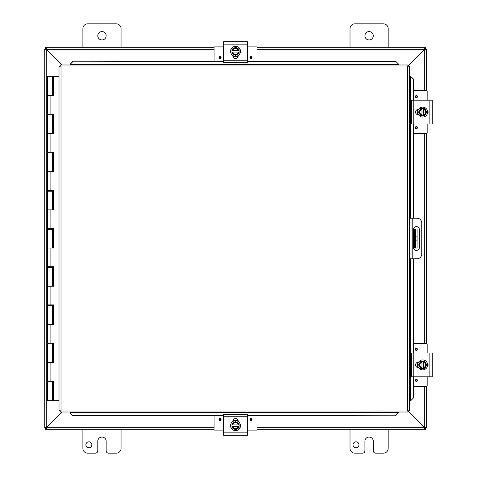 <?xml version="1.0" encoding="UTF-8"?>
<svg xmlns="http://www.w3.org/2000/svg" width="477" height="477" viewBox="0 0 477 477"><rect width="100%" height="100%" fill="white"/><g stroke="black" fill="none" stroke-linecap="round" stroke-linejoin="round"><path stroke-width="0.72" d="M388.177 429.3L388.177 448.38A4.77 4.77 0 0 1 383.407 453.15L375.661 453.15A2.385 2.385 0 0 1 373.276 450.765L373.276 441.225A4.18 4.18 0 0 0 369.097 437.045A4.18 4.18 0 0 0 364.917 441.225L364.917 450.765A2.385 2.385 0 0 1 362.532 453.15L354.787 453.15A4.77 4.77 0 0 1 350.017 448.38L350.017 429.3M358.972 444.791A2.987 2.987 0 0 1 355.985 447.778A2.987 2.987 0 0 1 353.004 444.791A2.987 2.987 0 0 1 355.985 441.809A2.987 2.987 0 0 1 358.972 444.791M106.156 35.775A4.18 4.18 0 0 1 101.977 39.955A4.18 4.18 0 0 1 97.797 35.775A4.18 4.18 0 0 1 101.977 31.595A4.18 4.18 0 0 1 106.156 35.775M82.897 47.7L82.897 28.62A4.77 4.77 0 0 1 87.667 23.85L116.287 23.85A4.77 4.77 0 0 1 121.057 28.62L121.057 47.7M121.057 429.3L121.057 448.38A4.77 4.77 0 0 1 116.287 453.15L108.541 453.15A2.385 2.385 0 0 1 106.156 450.765L106.156 441.225A4.18 4.18 0 0 0 101.977 437.045A4.18 4.18 0 0 0 97.797 441.225L97.797 450.765A2.385 2.385 0 0 1 95.412 453.15L87.667 453.15A4.77 4.77 0 0 1 82.897 448.38L82.897 429.3M91.852 444.791A2.987 2.987 0 0 1 88.865 447.778A2.987 2.987 0 0 1 85.884 444.791A2.987 2.987 0 0 1 88.865 441.809A2.987 2.987 0 0 1 91.852 444.791M415.682 228.96L415.682 236.115L417.089 236.115L417.089 228.96L413.47 228.96M415.682 240.885L415.682 248.04L417.089 248.04L417.089 240.885L415.682 240.885L415.682 236.115M413.47 248.04L415.682 248.04M417.089 236.115L417.089 240.885M373.276 35.775A4.18 4.18 0 0 1 369.097 39.955A4.18 4.18 0 0 1 364.917 35.775A4.18 4.18 0 0 1 369.097 31.595A4.18 4.18 0 0 1 373.276 35.775M350.017 47.7L350.017 28.62A4.77 4.77 0 0 1 354.787 23.85L383.407 23.85A4.77 4.77 0 0 1 388.177 28.62L388.177 47.7M61.813 412.009L46.746 427.082L44.737 427.678L44.737 49.322L46.746 49.918L61.813 64.991M62.237 64.991L46.955 49.709L46.358 47.7L214.072 47.7M407.984 66.261L424.327 49.918L426.337 49.322L426.337 90.63M407.984 411.162L424.119 427.291L424.715 429.3L257.002 429.3M46.15 427.678L44.737 427.791L46.15 427.678L46.746 427.082L46.746 49.918L46.15 49.322L44.737 49.322L46.15 49.322M426.337 386.37L426.337 427.678L424.327 427.082L407.984 410.739M424.327 386.37L424.327 427.082L424.924 427.678L426.337 427.678L424.924 427.678M424.924 49.322L426.337 49.322L424.924 49.322L424.327 49.918L424.327 90.63M426.337 133.56L426.337 343.44M214.072 429.3L46.358 429.3L46.955 427.291L62.237 412.009M214.072 427.291L46.955 427.291L46.358 427.887L46.358 429.3L45.44 429.3L45.44 427.887L46.358 427.887M424.715 427.887L425.627 427.887L425.627 429.3L424.715 429.3L424.715 427.887L424.119 427.291L257.002 427.291M257.002 47.7L424.715 47.7L424.119 49.709L407.984 65.838M257.002 49.709L424.119 49.709L424.715 49.113L424.715 47.7L425.627 47.7L425.627 49.113L424.715 49.113M46.358 49.113L45.44 49.113L45.44 47.7L46.358 47.7L46.358 49.113L46.955 49.709L214.072 49.709M416.391 250.419A2.981 2.981 0 0 1 413.41 247.438L413.41 229.562A2.981 2.981 0 0 1 416.391 226.581A2.981 2.981 0 0 1 419.372 229.562L419.372 247.438A2.981 2.981 0 0 1 416.391 250.419M409.606 258.772L416.981 258.772A4.77 4.77 0 0 0 421.751 254.002L421.751 222.997A4.77 4.77 0 0 0 416.981 218.227L409.606 218.227M409.606 222.997L411.019 222.997L411.019 218.227M411.019 258.772L411.019 254.002L409.606 254.002M411.019 222.997L411.019 254.002M70.179 412.981L73.041 415.801L70.179 412.981M70.179 412.736L70.179 412.009M73.041 415.556L223.612 415.556M247.462 415.556L395.582 415.801L398.444 412.736L395.582 415.556M398.444 412.736L398.444 412.009M410.584 400.847L413.404 397.985L410.584 400.847M410.339 400.847L409.606 400.847M413.154 397.985L413.154 376.83M413.154 352.98L413.154 258.772M413.154 218.227L413.154 124.02M413.154 100.17L413.404 79.015L410.339 76.153L413.154 79.015M410.339 76.153L409.606 76.153M398.444 64.019L395.582 61.199L398.444 64.019M398.444 64.264L398.444 64.991M395.582 61.444L247.462 61.444M223.612 61.444L73.041 61.199L70.179 64.264L73.041 61.444M70.179 64.264L70.179 64.991M413.404 397.985L413.404 376.83M413.404 352.98L413.404 258.772M413.404 218.227L413.404 124.02M413.404 100.17L413.404 79.015M73.041 415.801L223.612 415.801M247.462 415.801L395.582 415.801M395.582 61.199L247.462 61.199M223.612 61.199L73.041 61.199M60.639 64.991L61.02 67.001L60.639 64.991L407.984 64.991L407.602 67.001L407.984 64.991M60.698 411.943L61.02 409.999L407.602 409.999L407.602 67.001L409.606 66.613L409.606 410.387L407.602 409.999L407.984 412.009L60.639 412.009L61.02 409.999L59.011 410.387L61.02 409.999L60.639 412.009M59.076 66.679L61.02 67.001L59.011 66.613L61.02 67.001L61.02 409.999L59.076 410.321M409.546 66.679L407.602 67.001L409.606 66.613M409.546 410.321L407.602 409.999L407.984 412.009M59.011 410.387L59.011 66.613M407.602 409.999L409.606 410.387M53.311 381.218L53.311 381.982L47.497 381.982L47.497 400.68L53.406 400.68L53.406 381.218M53.311 114.098L53.311 114.862L47.497 114.862L47.497 133.56L52.267 133.56L52.255 114.098M52.589 95.4L52.589 76.32L53.513 76.32L53.513 95.4L47.497 95.4L47.497 76.32L52.464 76.32L52.464 95.4M50.091 95.4L50.091 114.098L47.497 114.098L47.497 95.4L52.267 95.4L52.267 76.32M53.311 152.258L53.311 153.022L47.497 153.022L47.497 171.72L52.267 171.72L52.255 152.258M53.311 190.418L53.311 191.182L47.497 191.182L47.497 209.88L52.267 209.88L52.255 190.418M53.311 228.578L53.311 229.342L47.497 229.342L47.497 248.04L52.267 248.04L52.255 228.578M53.311 266.738L53.311 267.502L47.497 267.502L47.497 286.2L52.267 286.2L52.255 266.738M53.311 304.898L53.311 305.662L47.497 305.662L47.497 324.36L52.267 324.36L52.255 304.898M53.311 343.058L53.311 343.822L47.497 343.822L47.497 362.52L52.267 362.52L52.255 343.058M52.267 400.68L52.255 381.218M53.406 95.4L53.406 76.32M50.091 114.098L53.513 114.098L53.513 133.56L47.497 133.56L47.497 152.258L53.513 152.258L53.513 171.72L47.497 171.72L47.497 190.418L53.513 190.418L53.513 209.88L47.497 209.88L47.497 228.578L53.513 228.578L53.513 248.04L47.497 248.04L47.497 266.738L53.513 266.738L53.513 286.2L47.497 286.2L47.497 304.898L53.513 304.898L53.513 324.36L47.497 324.36L47.497 343.058L53.513 343.058L53.513 362.52L47.497 362.52L47.497 381.218L53.513 381.218L53.513 400.68L59.011 400.68M53.406 133.56L53.406 114.098M53.406 171.72L53.406 152.258M53.406 209.88L53.406 190.418M53.406 248.04L53.406 228.578M53.406 286.2L53.406 266.738M53.406 324.36L53.406 304.898M53.406 362.52L53.406 343.058M59.011 76.32L53.513 76.32M237.48 430.212A2.683 2.683 0 0 1 233.593 430.212M247.462 416.743L247.462 414.358L223.612 414.358L223.612 435.227L247.462 435.227L247.462 416.743L223.612 416.743M232.854 421.477L232.854 421.215A2.683 2.683 0 0 1 235.537 418.532A2.683 2.683 0 0 1 238.214 421.215L238.214 421.477M235.537 430.612A4.961 4.961 0 0 1 230.576 425.651A4.961 4.961 0 0 1 235.537 420.69A4.961 4.961 0 0 1 240.497 425.651A4.961 4.961 0 0 1 235.537 430.612M231.959 424.935L239.114 424.935L239.114 426.366L231.959 426.366L231.959 423.588L233.748 422.55A3.577 3.577 0 0 0 232.031 424.935M239.043 424.935A3.577 3.577 0 0 0 237.325 422.55L239.114 423.588L239.114 424.935M239.114 426.366L239.114 427.714L237.325 428.751A3.577 3.577 0 0 0 239.043 426.366M232.031 426.366A3.577 3.577 0 0 0 237.325 428.751L235.537 429.783L231.959 427.714L231.959 426.366M238.309 426.366A2.862 2.862 0 0 1 232.764 426.366M232.764 424.935A2.862 2.862 0 0 1 238.309 424.935M237.325 422.55A3.577 3.577 0 0 0 233.748 422.55L235.537 421.519L237.325 422.55M238.214 421.108L235.036 420.398M257.002 415.801L257.002 429.55A0.572 0.572 0 0 1 256.429 430.123L247.462 430.123M223.612 430.123L214.644 430.123A0.572 0.572 0 0 1 214.072 429.55L214.072 415.801M252.089 419.384A1.049 1.049 0 0 1 251.039 420.434A1.049 1.049 0 0 1 249.99 419.384A1.049 1.049 0 0 1 251.039 418.335A1.049 1.049 0 0 1 252.089 419.384M221.084 419.384A1.049 1.049 0 0 1 220.034 420.434A1.049 1.049 0 0 1 218.985 419.384A1.049 1.049 0 0 1 220.034 418.335A1.049 1.049 0 0 1 221.084 419.384M232.931 420.583L234.064 420.583M237.009 420.583L238.142 420.583M233.593 46.788A2.683 2.683 0 0 1 237.48 46.788M223.612 60.257L223.612 62.642L247.462 62.642L247.462 41.773L223.612 41.773L223.612 60.257L247.462 60.257M238.214 55.523L238.214 55.785A2.683 2.683 0 0 1 235.537 58.468A2.683 2.683 0 0 1 232.854 55.785L232.854 55.523M235.537 46.388A4.961 4.961 0 0 1 240.497 51.349A4.961 4.961 0 0 1 235.537 56.31A4.961 4.961 0 0 1 230.576 51.349A4.961 4.961 0 0 1 235.537 46.388M239.114 52.065L231.959 52.065L231.959 50.634L239.114 50.634L239.114 53.412L237.325 54.45A3.577 3.577 0 0 0 239.043 52.065M232.031 52.065A3.577 3.577 0 0 0 233.748 54.45L231.959 53.412L231.959 52.065M231.959 50.634L231.959 49.286L233.748 48.249A3.577 3.577 0 0 0 232.031 50.634M239.043 50.634A3.577 3.577 0 0 0 233.748 48.249L235.537 47.217L239.114 49.286L239.114 50.634M232.764 50.634A2.862 2.862 0 0 1 238.309 50.634M238.309 52.065A2.862 2.862 0 0 1 232.764 52.065M233.748 54.45A3.577 3.577 0 0 0 237.325 54.45L235.537 55.481L233.748 54.45M233.724 56.304L232.877 55.904L234.911 56.59L238.214 55.892M214.072 61.199L214.072 47.45A0.572 0.572 0 0 1 214.644 46.877L223.612 46.877M247.462 46.877L256.429 46.877A0.572 0.572 0 0 1 257.002 47.45L257.002 61.199M218.985 57.616A1.049 1.049 0 0 1 220.034 56.566A1.049 1.049 0 0 1 221.084 57.616A1.049 1.049 0 0 1 220.034 58.665A1.049 1.049 0 0 1 218.985 57.616M249.99 57.616A1.049 1.049 0 0 1 251.039 56.566A1.049 1.049 0 0 1 252.089 57.616A1.049 1.049 0 0 1 251.039 58.665A1.049 1.049 0 0 1 249.99 57.616M238.142 56.417L237.009 56.417M234.058 56.417L232.931 56.417M427.249 362.961A2.683 2.683 0 0 1 427.249 366.849M413.774 352.98L411.389 352.98L411.389 376.83L432.263 376.83L432.263 352.98L413.774 352.98L413.774 376.83M418.514 367.588L418.251 367.588A2.683 2.683 0 0 1 415.568 364.905A2.683 2.683 0 0 1 418.251 362.222L418.514 362.222M427.648 364.905A4.961 4.961 0 0 1 422.688 369.866A4.961 4.961 0 0 1 417.727 364.905A4.961 4.961 0 0 1 422.688 359.944A4.961 4.961 0 0 1 427.648 364.905M421.972 368.482L421.972 361.327L423.403 361.327L423.403 368.482L420.619 368.482L419.587 366.694A3.577 3.577 0 0 0 421.972 368.411M421.972 361.399A3.577 3.577 0 0 0 419.587 363.116L420.619 361.327L421.972 361.327M423.403 361.327L424.751 361.327L425.782 363.116A3.577 3.577 0 0 0 423.403 361.399M423.403 368.411A3.577 3.577 0 0 0 425.782 363.116L426.82 364.905L424.751 368.482L423.403 368.482M423.403 362.132A2.862 2.862 0 0 1 423.403 367.678M421.972 367.678A2.862 2.862 0 0 1 421.972 362.132M419.587 363.116A3.577 3.577 0 0 0 419.587 366.694L418.556 364.905L419.587 363.116M417.733 363.092L418.132 362.246L417.733 363.092M427.845 363.79L427.958 365.096M417.93 362.627L418.085 362.329L417.93 362.627M413.404 343.44L426.587 343.44A0.572 0.572 0 0 1 427.159 344.012L427.159 352.98M427.159 376.83L427.159 385.798A0.572 0.572 0 0 1 426.587 386.37L413.404 386.37M416.421 348.353A1.049 1.049 0 0 1 417.47 349.402A1.049 1.049 0 0 1 416.421 350.452A1.049 1.049 0 0 1 415.372 349.402A1.049 1.049 0 0 1 416.421 348.353M416.421 379.358A1.049 1.049 0 0 1 417.47 380.407A1.049 1.049 0 0 1 416.421 381.457A1.049 1.049 0 0 1 415.372 380.407A1.049 1.049 0 0 1 416.421 379.358M417.619 367.511L417.619 366.378M417.619 363.432L417.619 362.299M427.249 110.151A2.683 2.683 0 0 1 427.249 114.039M413.774 100.17L411.389 100.17L411.389 124.02L432.263 124.02L432.263 100.17L413.774 100.17L413.774 124.02M418.514 114.778L418.251 114.778A2.683 2.683 0 0 1 415.568 112.095A2.683 2.683 0 0 1 418.251 109.412L418.514 109.412M427.648 112.095A4.961 4.961 0 0 1 422.688 117.056A4.961 4.961 0 0 1 417.727 112.095A4.961 4.961 0 0 1 422.688 107.134A4.961 4.961 0 0 1 427.648 112.095M421.972 115.672L421.972 108.517L423.403 108.517L423.403 115.672L420.619 115.672L419.587 113.884A3.577 3.577 0 0 0 421.972 115.601M421.972 108.589A3.577 3.577 0 0 0 419.587 110.306L420.619 108.517L421.972 108.517M423.403 108.517L424.751 108.517L425.782 110.306A3.577 3.577 0 0 0 423.403 108.589M423.403 115.601A3.577 3.577 0 0 0 425.782 110.306L426.82 112.095L424.751 115.672L423.403 115.672M423.403 109.322A2.862 2.862 0 0 1 423.403 114.868M421.972 114.868A2.862 2.862 0 0 1 421.972 109.322M419.587 110.306A3.577 3.577 0 0 0 419.587 113.884L418.556 112.095L419.587 110.306M417.733 110.282L418.132 109.436L417.733 110.282M427.845 110.98L427.958 112.286M417.93 109.817L418.085 109.519L417.93 109.817M413.404 90.63L426.587 90.63A0.572 0.572 0 0 1 427.159 91.202L427.159 100.17M427.159 124.02L427.159 132.988A0.572 0.572 0 0 1 426.587 133.56L413.404 133.56M416.421 95.543A1.049 1.049 0 0 1 417.47 96.592A1.049 1.049 0 0 1 416.421 97.642A1.049 1.049 0 0 1 415.372 96.592A1.049 1.049 0 0 1 416.421 95.543M416.421 126.548A1.049 1.049 0 0 1 417.47 127.597A1.049 1.049 0 0 1 416.421 128.647A1.049 1.049 0 0 1 415.372 127.597A1.049 1.049 0 0 1 416.421 126.548M417.619 114.701L417.619 113.568M417.619 110.622L417.619 109.489M414.489 228.96L414.489 248.04M424.327 343.44L424.327 133.56M412.211 258.772L412.211 218.227M398.444 412.706L70.179 412.706M410.309 76.153L410.309 218.227M410.309 258.772L410.309 400.847M70.179 64.294L398.444 64.294M407.602 67.001L61.02 67.001M52.589 133.56L52.589 114.862M52.589 171.72L52.589 153.022M52.589 209.88L52.589 191.182M52.589 248.04L52.589 229.342M52.589 286.2L52.589 267.502M52.589 324.36L52.589 305.662M52.589 362.52L52.589 343.822M52.589 400.68L52.589 381.982M52.464 381.982L52.464 400.68M52.464 343.822L52.464 362.52M52.464 305.662L52.464 324.36M52.464 267.502L52.464 286.2M52.464 229.342L52.464 248.04M52.464 191.182L52.464 209.88M52.464 153.022L52.464 171.72M52.464 114.862L52.464 133.56M50.091 133.56L50.091 152.258M50.091 171.72L50.091 190.418M50.091 209.88L50.091 228.578M50.091 248.04L50.091 266.738M50.091 286.2L50.091 304.898M50.091 324.36L50.091 343.058M50.091 362.52L50.091 381.218M247.462 432.842L223.612 432.842M251.039 418.77A0.608 0.608 0 0 1 251.647 419.384A0.608 0.608 0 0 1 251.039 419.993A0.608 0.608 0 0 1 250.425 419.384A0.608 0.608 0 0 1 251.039 418.77M220.034 418.77A0.608 0.608 0 0 1 220.642 419.384A0.608 0.608 0 0 1 220.034 419.993A0.608 0.608 0 0 1 219.42 419.384A0.608 0.608 0 0 1 220.034 418.77M223.612 44.158L247.462 44.158M220.034 58.23A0.608 0.608 0 0 1 219.42 57.616A0.608 0.608 0 0 1 220.034 57.007A0.608 0.608 0 0 1 220.642 57.616A0.608 0.608 0 0 1 220.034 58.23M251.039 58.23A0.608 0.608 0 0 1 250.425 57.616A0.608 0.608 0 0 1 251.039 57.007A0.608 0.608 0 0 1 251.647 57.616A0.608 0.608 0 0 1 251.039 58.23M429.878 352.98L429.878 376.83M415.807 349.402A0.608 0.608 0 0 1 416.421 348.794A0.608 0.608 0 0 1 417.029 349.402A0.608 0.608 0 0 1 416.421 350.011A0.608 0.608 0 0 1 415.807 349.402M415.807 380.407A0.608 0.608 0 0 1 416.421 379.799A0.608 0.608 0 0 1 417.029 380.407A0.608 0.608 0 0 1 416.421 381.016A0.608 0.608 0 0 1 415.807 380.407M429.878 100.17L429.878 124.02M415.807 96.592A0.608 0.608 0 0 1 416.421 95.984A0.608 0.608 0 0 1 417.029 96.592A0.608 0.608 0 0 1 416.421 97.201A0.608 0.608 0 0 1 415.807 96.592M415.807 127.597A0.608 0.608 0 0 1 416.421 126.989A0.608 0.608 0 0 1 417.029 127.597A0.608 0.608 0 0 1 416.421 128.206A0.608 0.608 0 0 1 415.807 127.597M51.027 114.098L51.027 114.862M51.027 152.258L51.027 153.022M51.027 190.418L51.027 191.182M51.027 228.578L51.027 229.342M51.027 266.738L51.027 267.502M51.027 304.898L51.027 305.662M51.027 343.058L51.027 343.822M51.027 381.218L51.027 381.982M48.737 114.098L48.737 114.862M48.737 152.258L48.737 153.022M48.737 190.418L48.737 191.182M48.737 228.578L48.737 229.342M48.737 266.738L48.737 267.502M48.737 304.898L48.737 305.662M48.737 343.058L48.737 343.822M48.737 381.218L48.737 381.982M237.582 420.792L236.592 420.481M234.565 420.464L233.05 420.994M234.422 430.809L235.441 430.928M234.118 420.571L233.086 420.976M235.322 430.922L236.169 430.886M232.937 421.06L233.474 420.797M237.427 420.726L237.737 420.857M233.02 421.012L233.748 420.69M233.492 56.208L234.475 56.519M236.503 56.536L237.713 56.155M234.881 46.114L235.596 46.072M233.748 56.31L232.859 55.892M417.822 362.86L417.518 363.85M417.518 365.954L418.031 367.385M418.144 362.228L417.441 365.489M417.584 366.235L417.983 367.296M418.096 367.511L417.894 367.105M417.786 366.861L417.53 366.02M418.049 367.421L417.715 366.664M417.822 110.05L417.518 111.04M417.518 113.144L418.031 114.575M418.144 109.418L417.441 112.679M417.584 113.425L417.983 114.486M418.049 114.611L417.715 113.854"/></g></svg>
